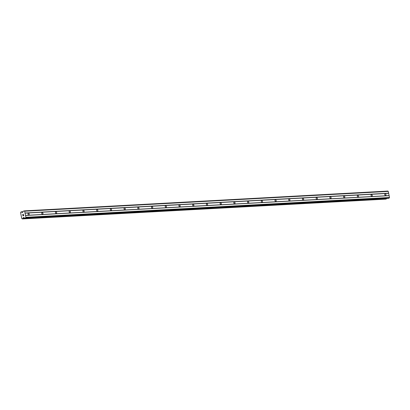 <?xml version="1.0" encoding="UTF-8"?>
<svg xmlns="http://www.w3.org/2000/svg" width="410" height="410" viewBox="0 0 410 410"><rect width="100%" height="100%" fill="white"/><g stroke="black" fill="none" stroke-linecap="round" stroke-linejoin="round"><path stroke-width="0.61" d="M28.449 213.226A0.897 0.589 -108 0 1 29.207 213.989A0.897 0.589 -108 0 1 28.9 214.948A0.897 0.589 -108 0 1 28.797 214.963A0.897 0.589 -108 0 1 28.039 214.204A0.897 0.589 -108 0 1 28.346 213.241A0.897 0.589 -108 0 1 28.449 213.226M42.168 212.477A0.897 0.589 -108 0 1 42.927 213.241A0.897 0.589 -108 0 1 42.619 214.199A0.897 0.589 -108 0 1 42.517 214.22A0.897 0.589 -108 0 1 41.758 213.456A0.897 0.589 -108 0 1 42.066 212.493A0.897 0.589 -108 0 1 42.168 212.477M55.888 211.729A0.897 0.589 -108 0 1 56.647 212.493A0.897 0.589 -108 0 1 56.339 213.451A0.897 0.589 -108 0 1 56.242 213.472A0.897 0.589 -108 0 1 55.483 212.708A0.897 0.589 -108 0 1 55.791 211.75A0.897 0.589 -108 0 1 55.888 211.729M69.608 210.981A0.897 0.589 -108 0 1 70.366 211.744A0.897 0.589 -108 0 1 70.064 212.703A0.897 0.589 -108 0 1 69.961 212.723A0.897 0.589 -108 0 1 69.203 211.96A0.897 0.589 -108 0 1 69.51 211.001A0.897 0.589 -108 0 1 69.608 210.981M83.332 210.233A0.897 0.589 -108 0 1 84.091 210.996A0.897 0.589 -108 0 1 83.783 211.955A0.897 0.589 -108 0 1 83.681 211.975A0.897 0.589 -108 0 1 82.922 211.211A0.897 0.589 -108 0 1 83.23 210.253A0.897 0.589 -108 0 1 83.332 210.233M97.052 209.489A0.897 0.589 -108 0 1 97.811 210.248A0.897 0.589 -108 0 1 97.503 211.211A0.897 0.589 -108 0 1 97.401 211.227A0.897 0.589 -108 0 1 96.642 210.463A0.897 0.589 -108 0 1 96.95 209.505A0.897 0.589 -108 0 1 97.052 209.489M110.772 208.741A0.897 0.589 -108 0 1 111.53 209.505A0.897 0.589 -108 0 1 111.223 210.463A0.897 0.589 -108 0 1 111.125 210.479A0.897 0.589 -108 0 1 110.367 209.72A0.897 0.589 -108 0 1 110.674 208.757A0.897 0.589 -108 0 1 110.772 208.741M124.491 207.993A0.897 0.589 -108 0 1 125.25 208.757A0.897 0.589 -108 0 1 124.947 209.715A0.897 0.589 -108 0 1 124.845 209.735A0.897 0.589 -108 0 1 124.086 208.972A0.897 0.589 -108 0 1 124.394 208.013A0.897 0.589 -108 0 1 124.491 207.993M138.216 207.245A0.897 0.589 -108 0 1 138.975 208.008A0.897 0.589 -108 0 1 138.667 208.967A0.897 0.589 -108 0 1 138.565 208.987A0.897 0.589 -108 0 1 137.806 208.224A0.897 0.589 -108 0 1 138.114 207.265A0.897 0.589 -108 0 1 138.216 207.245M151.936 206.496A0.897 0.589 -108 0 1 152.694 207.26A0.897 0.589 -108 0 1 152.387 208.218A0.897 0.589 -108 0 1 152.284 208.239A0.897 0.589 -108 0 1 151.526 207.475A0.897 0.589 -108 0 1 151.833 206.517A0.897 0.589 -108 0 1 151.936 206.496M165.655 205.748A0.897 0.589 -108 0 1 166.414 206.512A0.897 0.589 -108 0 1 166.106 207.475A0.897 0.589 -108 0 1 166.009 207.491A0.897 0.589 -108 0 1 165.25 206.727A0.897 0.589 -108 0 1 165.558 205.769A0.897 0.589 -108 0 1 165.655 205.748M179.375 205.005A0.897 0.589 -108 0 1 180.133 205.764A0.897 0.589 -108 0 1 179.831 206.727A0.897 0.589 -108 0 1 179.729 206.742A0.897 0.589 -108 0 1 178.97 205.979A0.897 0.589 -108 0 1 179.278 205.02A0.897 0.589 -108 0 1 179.375 205.005M193.1 204.257A0.897 0.589 -108 0 1 193.858 205.02A0.897 0.589 -108 0 1 193.551 205.979A0.897 0.589 -108 0 1 193.448 205.994A0.897 0.589 -108 0 1 192.69 205.236A0.897 0.589 -108 0 1 192.997 204.272A0.897 0.589 -108 0 1 193.1 204.257M206.819 203.509A0.897 0.589 -108 0 1 207.578 204.272A0.897 0.589 -108 0 1 207.27 205.231A0.897 0.589 -108 0 1 207.168 205.251A0.897 0.589 -108 0 1 206.409 204.487A0.897 0.589 -108 0 1 206.717 203.529A0.897 0.589 -108 0 1 206.819 203.509M220.539 202.76A0.897 0.589 -108 0 1 221.297 203.524A0.897 0.589 -108 0 1 220.99 204.482A0.897 0.589 -108 0 1 220.893 204.503A0.897 0.589 -108 0 1 220.134 203.739A0.897 0.589 -108 0 1 220.442 202.781A0.897 0.589 -108 0 1 220.539 202.76M234.259 202.012A0.897 0.589 -108 0 1 235.017 202.776A0.897 0.589 -108 0 1 234.715 203.734A0.897 0.589 -108 0 1 234.612 203.755A0.897 0.589 -108 0 1 233.854 202.991A0.897 0.589 -108 0 1 234.161 202.033A0.897 0.589 -108 0 1 234.259 202.012M247.983 201.264A0.897 0.589 -108 0 1 248.742 202.027A0.897 0.589 -108 0 1 248.434 202.991A0.897 0.589 -108 0 1 248.332 203.006A0.897 0.589 -108 0 1 247.573 202.243A0.897 0.589 -108 0 1 247.881 201.284A0.897 0.589 -108 0 1 247.983 201.264M261.703 200.521A0.897 0.589 -108 0 1 262.462 201.284A0.897 0.589 -108 0 1 262.154 202.243A0.897 0.589 -108 0 1 262.051 202.258A0.897 0.589 -108 0 1 261.293 201.5A0.897 0.589 -108 0 1 261.6 200.536A0.897 0.589 -108 0 1 261.703 200.521M275.423 199.772A0.897 0.589 -108 0 1 276.181 200.536A0.897 0.589 -108 0 1 275.874 201.494A0.897 0.589 -108 0 1 275.776 201.515A0.897 0.589 -108 0 1 275.018 200.751A0.897 0.589 -108 0 1 275.325 199.788A0.897 0.589 -108 0 1 275.423 199.772M289.142 199.024A0.897 0.589 -108 0 1 289.901 199.788A0.897 0.589 -108 0 1 289.598 200.746A0.897 0.589 -108 0 1 289.496 200.767A0.897 0.589 -108 0 1 288.737 200.003A0.897 0.589 -108 0 1 289.045 199.045A0.897 0.589 -108 0 1 289.142 199.024M302.867 198.276A0.897 0.589 -108 0 1 303.625 199.04A0.897 0.589 -108 0 1 303.318 199.998A0.897 0.589 -108 0 1 303.215 200.018A0.897 0.589 -108 0 1 302.457 199.255A0.897 0.589 -108 0 1 302.764 198.296A0.897 0.589 -108 0 1 302.867 198.276M316.587 197.528A0.897 0.589 -108 0 1 317.345 198.291A0.897 0.589 -108 0 1 317.038 199.25A0.897 0.589 -108 0 1 316.935 199.27A0.897 0.589 -108 0 1 316.177 198.507A0.897 0.589 -108 0 1 316.484 197.548A0.897 0.589 -108 0 1 316.587 197.528M330.306 196.785A0.897 0.589 -108 0 1 331.065 197.543A0.897 0.589 -108 0 1 330.757 198.507A0.897 0.589 -108 0 1 330.66 198.522A0.897 0.589 -108 0 1 329.901 197.758A0.897 0.589 -108 0 1 330.209 196.8A0.897 0.589 -108 0 1 330.306 196.785M344.026 196.036A0.897 0.589 -108 0 1 344.784 196.8A0.897 0.589 -108 0 1 344.482 197.758A0.897 0.589 -108 0 1 344.38 197.774A0.897 0.589 -108 0 1 343.621 197.015A0.897 0.589 -108 0 1 343.928 196.052A0.897 0.589 -108 0 1 344.026 196.036M357.751 195.288A0.897 0.589 -108 0 1 358.509 196.052A0.897 0.589 -108 0 1 358.202 197.01A0.897 0.589 -108 0 1 358.099 197.031A0.897 0.589 -108 0 1 357.341 196.267A0.897 0.589 -108 0 1 357.648 195.309A0.897 0.589 -108 0 1 357.751 195.288M371.47 194.54A0.897 0.589 -108 0 1 372.229 195.303A0.897 0.589 -108 0 1 371.921 196.262A0.897 0.589 -108 0 1 371.819 196.282A0.897 0.589 -108 0 1 371.06 195.519A0.897 0.589 -108 0 1 371.368 194.56A0.897 0.589 -108 0 1 371.47 194.54M385.19 193.792A0.897 0.589 -108 0 1 385.948 194.555A0.897 0.589 -108 0 1 385.641 195.514A0.897 0.589 -108 0 1 385.543 195.534A0.897 0.589 -108 0 1 384.785 194.77A0.897 0.589 -108 0 1 385.092 193.812A0.897 0.589 -108 0 1 385.19 193.792M24.251 210.878L387.855 191.07L388.275 191.409L389.5 197.482L389.259 198.035L388.419 198.307L24.815 218.115A0.384 0.287 86.9 0 1 24.6 218.069L23.99 217.572A0.384 0.287 -93.1 0 0 23.775 217.525L23.324 217.669A0.384 0.287 -93.1 0 0 23.15 217.843L23.021 218.14A0.615 0.456 -93.1 0 0 22.77 218.714L22.242 218.894A0.615 0.456 -93.1 0 0 21.781 218.545L20.587 212.616A0.615 0.456 -93.1 0 0 20.859 212.031L21.392 211.867A0.615 0.456 -93.1 0 0 21.827 212.216L22.053 212.4A0.384 0.287 -93.1 0 0 22.268 212.447L22.719 212.298A0.384 0.287 -93.1 0 0 22.893 212.129L23.242 211.319A0.384 0.287 86.9 0 1 23.411 211.15L24.251 210.878L24.672 211.217L25.897 217.29L25.656 217.843L24.815 218.115M386.533 198.419A0.615 0.456 -93.1 0 0 386.374 198.906L22.77 218.714M385.887 199.122L386.374 198.906M22.299 218.93L385.912 199.122L22.309 218.925M22.975 215.814L23.308 215.706L22.975 215.814L22.863 215.24L22.975 215.814M23.303 215.706L23.242 215.393L23.308 215.706M23.298 215.378L23.36 215.691L23.298 215.378M23.36 215.691L23.693 215.583L23.36 215.691M23.693 215.583L23.575 215.009L23.693 215.583M22.806 215.255L22.934 215.906L22.806 215.255M23.631 214.989L23.759 215.639L22.934 215.906M23.472 214.189L22.642 214.461L23.467 214.189L22.857 214.691M389.5 197.482L25.897 217.29M389.141 195.693L25.533 215.496M389.259 198.035L25.656 217.843M24.533 218.012L23.042 218.089M24.585 218.053L23.021 218.14M22.878 212.16L21.827 212.216M22.857 212.19L21.863 212.247M388.275 191.409L24.672 211.217M388.639 193.202L25.03 213.005M388.572 193.356L24.969 213.164M389.023 195.596L25.42 215.399M24.062 217.628L23.324 217.669M24.251 217.782L23.15 217.843M386.333 198.983L22.729 218.791M23.062 211.729L21.346 211.821L23.062 211.729M23.042 211.775L21.392 211.867M22.483 212.375L22.053 212.4M388.367 198.317L24.764 218.125"/></g></svg>
